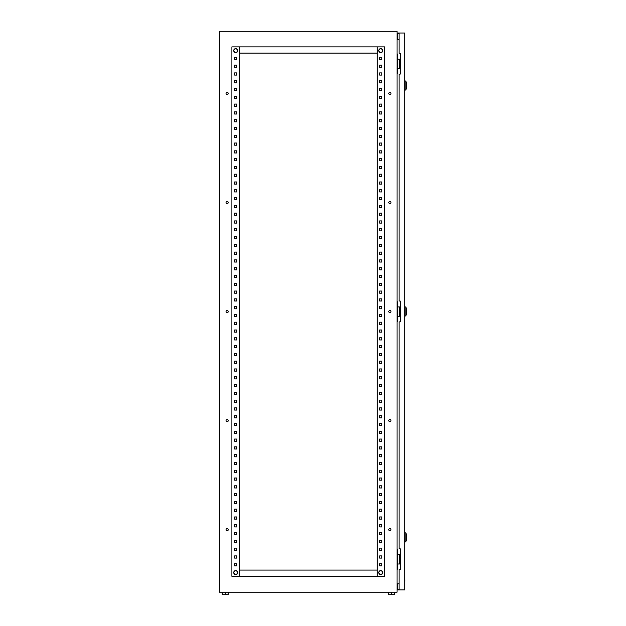 <?xml version="1.0" encoding="UTF-8"?>
<svg xmlns="http://www.w3.org/2000/svg" width="626" height="626" viewBox="0 0 626 626"><rect width="100%" height="100%" fill="white"/><g stroke="black" fill="none" stroke-linecap="round" stroke-linejoin="round"><path stroke-width="0.94" d="M233.733 50.62A2.003 2.003 0 0 1 235.736 48.617A2.003 2.003 0 0 1 237.739 50.62A2.003 2.003 0 0 1 235.736 52.623A2.003 2.003 0 0 1 233.733 50.62M233.733 572.579A2.003 2.003 0 0 1 235.736 570.576A2.003 2.003 0 0 1 237.739 572.579A2.003 2.003 0 0 1 235.736 574.574A2.003 2.003 0 0 1 233.733 572.579M380.764 574.574A2.003 2.003 0 0 0 382.76 572.579A2.003 2.003 0 0 0 380.764 570.576A2.003 2.003 0 0 0 378.761 572.579A2.003 2.003 0 0 0 380.764 574.574M380.764 52.623A2.003 2.003 0 0 0 382.76 50.62A2.003 2.003 0 0 0 380.764 48.617A2.003 2.003 0 0 0 378.761 50.62A2.003 2.003 0 0 0 380.764 52.623M228.224 529.729A1.088 1.088 0 0 0 227.136 528.641A1.088 1.088 0 0 0 226.041 529.729A1.088 1.088 0 0 0 227.136 530.817A1.088 1.088 0 0 0 228.224 529.729M390.984 529.729A1.088 1.088 0 0 0 389.888 528.641A1.088 1.088 0 0 0 388.801 529.729A1.088 1.088 0 0 0 389.888 530.817A1.088 1.088 0 0 0 390.984 529.729M228.224 420.664A1.088 1.088 0 0 0 227.136 419.569A1.088 1.088 0 0 0 226.041 420.664A1.088 1.088 0 0 0 227.136 421.752A1.088 1.088 0 0 0 228.224 420.664M390.984 420.664A1.088 1.088 0 0 0 389.888 419.569A1.088 1.088 0 0 0 388.801 420.664A1.088 1.088 0 0 0 389.888 421.752A1.088 1.088 0 0 0 390.984 420.664M228.224 311.599A1.088 1.088 0 0 0 227.136 310.504A1.088 1.088 0 0 0 226.041 311.599A1.088 1.088 0 0 0 227.136 312.687A1.088 1.088 0 0 0 228.224 311.599M390.984 311.599A1.088 1.088 0 0 0 389.888 310.504A1.088 1.088 0 0 0 388.801 311.599A1.088 1.088 0 0 0 389.888 312.687A1.088 1.088 0 0 0 390.984 311.599M228.224 202.534A1.088 1.088 0 0 0 227.136 201.439A1.088 1.088 0 0 0 226.041 202.534A1.088 1.088 0 0 0 227.136 203.622A1.088 1.088 0 0 0 228.224 202.534M390.984 202.534A1.088 1.088 0 0 0 389.888 201.439A1.088 1.088 0 0 0 388.801 202.534A1.088 1.088 0 0 0 389.888 203.622A1.088 1.088 0 0 0 390.984 202.534M228.224 93.47A1.088 1.088 0 0 0 227.136 92.374A1.088 1.088 0 0 0 226.041 93.47A1.088 1.088 0 0 0 227.136 94.557A1.088 1.088 0 0 0 228.224 93.47M390.984 93.47A1.088 1.088 0 0 0 389.888 92.374A1.088 1.088 0 0 0 388.801 93.47A1.088 1.088 0 0 0 389.888 94.557A1.088 1.088 0 0 0 390.984 93.47M397.056 592.204L219.436 592.204L219.436 31.3L397.056 31.3L397.056 592.204M397.056 54.047L397.682 54.047L397.682 73.68L397.056 73.68M397.056 301.779L397.682 301.779L397.682 321.412L397.056 321.412M397.056 549.518L397.682 549.518L397.682 569.151L397.056 569.151M399.083 39.399L397.056 39.399M397.056 583.792L399.083 583.792M379.669 563.697L381.852 563.697L381.852 565.873L379.669 565.873L379.669 563.697L381.852 563.697L381.852 565.873L379.669 565.873L379.669 563.697M379.669 555.904L381.852 555.904L381.852 558.087L379.669 558.087L379.669 555.904L381.852 555.904L381.852 558.087L379.669 558.087L379.669 555.904M379.669 548.11L381.852 548.11L381.852 550.293L379.669 550.293L379.669 548.11L381.852 548.11L381.852 550.293L379.669 550.293L379.669 548.11M379.669 540.324L381.852 540.324L381.852 542.507L379.669 542.507L379.669 540.324L381.852 540.324L381.852 542.507L379.669 542.507L379.669 540.324M379.669 532.53L381.852 532.53L381.852 534.714L379.669 534.714L379.669 532.53L381.852 532.53L381.852 534.714L379.669 534.714L379.669 532.53M379.669 524.745L381.852 524.745L381.852 526.92L379.669 526.92L379.669 524.745L381.852 524.745L381.852 526.92L379.669 526.92L379.669 524.745M379.669 516.951L381.852 516.951L381.852 519.134L379.669 519.134L379.669 516.951L381.852 516.951L381.852 519.134L379.669 519.134L379.669 516.951M379.669 509.165L381.852 509.165L381.852 511.34L379.669 511.34L379.669 509.165L381.852 509.165L381.852 511.34L379.669 511.34L379.669 509.165M379.669 501.371L381.852 501.371L381.852 503.554L379.669 503.554L379.669 501.371L381.852 501.371L381.852 503.554L379.669 503.554L379.669 501.371M379.669 493.578L381.852 493.578L381.852 495.761L379.669 495.761L379.669 493.578L381.852 493.578L381.852 495.761L379.669 495.761L379.669 493.578M379.669 485.792L381.852 485.792L381.852 487.975L379.669 487.975L379.669 485.792L381.852 485.792L381.852 487.975L379.669 487.975L379.669 485.792M379.669 477.998L381.852 477.998L381.852 480.181L379.669 480.181L379.669 477.998L381.852 477.998L381.852 480.181L379.669 480.181L379.669 477.998M379.669 470.212L381.852 470.212L381.852 472.387L379.669 472.387L379.669 470.212L381.852 470.212L381.852 472.387L379.669 472.387L379.669 470.212M379.669 462.418L381.852 462.418L381.852 464.602L379.669 464.602L379.669 462.418L381.852 462.418L381.852 464.602L379.669 464.602L379.669 462.418M379.669 454.632L381.852 454.632L381.852 456.808L379.669 456.808L379.669 454.632L381.852 454.632L381.852 456.808L379.669 456.808L379.669 454.632M379.669 446.839L381.852 446.839L381.852 449.022L379.669 449.022L379.669 446.839L381.852 446.839L381.852 449.022L379.669 449.022L379.669 446.839M379.669 439.045L381.852 439.045L381.852 441.228L379.669 441.228L379.669 439.045L381.852 439.045L381.852 441.228L379.669 441.228L379.669 439.045M379.669 431.259L381.852 431.259L381.852 433.442L379.669 433.442L379.669 431.259L381.852 431.259L381.852 433.442L379.669 433.442L379.669 431.259M379.669 423.466L381.852 423.466L381.852 425.649L379.669 425.649L379.669 423.466L381.852 423.466L381.852 425.649L379.669 425.649L379.669 423.466M379.669 415.68L381.852 415.68L381.852 417.855L379.669 417.855L379.669 415.68L381.852 415.68L381.852 417.855L379.669 417.855L379.669 415.68M379.669 407.886L381.852 407.886L381.852 410.069L379.669 410.069L379.669 407.886L381.852 407.886L381.852 410.069L379.669 410.069L379.669 407.886M379.669 400.1L381.852 400.1L381.852 402.275L379.669 402.275L379.669 400.1L381.852 400.1L381.852 402.275L379.669 402.275L379.669 400.1M379.669 392.306L381.852 392.306L381.852 394.49L379.669 394.49L379.669 392.306L381.852 392.306L381.852 394.49L379.669 394.49L379.669 392.306M379.669 384.513L381.852 384.513L381.852 386.696L379.669 386.696L379.669 384.513L381.852 384.513L381.852 386.696L379.669 386.696L379.669 384.513M379.669 376.727L381.852 376.727L381.852 378.91L379.669 378.91L379.669 376.727L381.852 376.727L381.852 378.91L379.669 378.91L379.669 376.727M379.669 368.933L381.852 368.933L381.852 371.116L379.669 371.116L379.669 368.933L381.852 368.933L381.852 371.116L379.669 371.116L379.669 368.933M379.669 361.147L381.852 361.147L381.852 363.323L379.669 363.323L379.669 361.147L381.852 361.147L381.852 363.323L379.669 363.323L379.669 361.147M379.669 353.354L381.852 353.354L381.852 355.537L379.669 355.537L379.669 353.354L381.852 353.354L381.852 355.537L379.669 355.537L379.669 353.354M379.669 345.568L381.852 345.568L381.852 347.743L379.669 347.743L379.669 345.568L381.852 345.568L381.852 347.743L379.669 347.743L379.669 345.568M379.669 337.774L381.852 337.774L381.852 339.957L379.669 339.957L379.669 337.774L381.852 337.774L381.852 339.957L379.669 339.957L379.669 337.774M379.669 329.98L381.852 329.98L381.852 332.163L379.669 332.163L379.669 329.98L381.852 329.98L381.852 332.163L379.669 332.163L379.669 329.98M379.669 322.194L381.852 322.194L381.852 324.378L379.669 324.378L379.669 322.194L381.852 322.194L381.852 324.378L379.669 324.378L379.669 322.194M379.669 314.401L381.852 314.401L381.852 316.584L379.669 316.584L379.669 314.401L381.852 314.401L381.852 316.584L379.669 316.584L379.669 314.401M379.669 306.615L381.852 306.615L381.852 308.79L379.669 308.79L379.669 306.615L381.852 306.615L381.852 308.79L379.669 308.79L379.669 306.615M379.669 298.821L381.852 298.821L381.852 301.004L379.669 301.004L379.669 298.821L381.852 298.821L381.852 301.004L379.669 301.004L379.669 298.821M379.669 291.027L381.852 291.027L381.852 293.211L379.669 293.211L379.669 291.027L381.852 291.027L381.852 293.211L379.669 293.211L379.669 291.027M379.669 283.242L381.852 283.242L381.852 285.425L379.669 285.425L379.669 283.242L381.852 283.242L381.852 285.425L379.669 285.425L379.669 283.242M379.669 275.448L381.852 275.448L381.852 277.631L379.669 277.631L379.669 275.448L381.852 275.448L381.852 277.631L379.669 277.631L379.669 275.448M379.669 267.662L381.852 267.662L381.852 269.845L379.669 269.845L379.669 267.662L381.852 267.662L381.852 269.845L379.669 269.845L379.669 267.662M379.669 259.868L381.852 259.868L381.852 262.051L379.669 262.051L379.669 259.868L381.852 259.868L381.852 262.051L379.669 262.051L379.669 259.868M379.669 252.082L381.852 252.082L381.852 254.258L379.669 254.258L379.669 252.082L381.852 252.082L381.852 254.258L379.669 254.258L379.669 252.082M379.669 244.289L381.852 244.289L381.852 246.472L379.669 246.472L379.669 244.289L381.852 244.289L381.852 246.472L379.669 246.472L379.669 244.289M379.669 236.495L381.852 236.495L381.852 238.678L379.669 238.678L379.669 236.495L381.852 236.495L381.852 238.678L379.669 238.678L379.669 236.495M379.669 228.709L381.852 228.709L381.852 230.892L379.669 230.892L379.669 228.709L381.852 228.709L381.852 230.892L379.669 230.892L379.669 228.709M379.669 220.915L381.852 220.915L381.852 223.099L379.669 223.099L379.669 220.915L381.852 220.915L381.852 223.099L379.669 223.099L379.669 220.915M379.669 213.13L381.852 213.13L381.852 215.305L379.669 215.305L379.669 213.13L381.852 213.13L381.852 215.305L379.669 215.305L379.669 213.13M379.669 205.336L381.852 205.336L381.852 207.519L379.669 207.519L379.669 205.336L381.852 205.336L381.852 207.519L379.669 207.519L379.669 205.336M379.669 197.55L381.852 197.55L381.852 199.725L379.669 199.725L379.669 197.55L381.852 197.55L381.852 199.725L379.669 199.725L379.669 197.55M379.669 189.756L381.852 189.756L381.852 191.939L379.669 191.939L379.669 189.756L381.852 189.756L381.852 191.939L379.669 191.939L379.669 189.756M379.669 181.963L381.852 181.963L381.852 184.146L379.669 184.146L379.669 181.963L381.852 181.963L381.852 184.146L379.669 184.146L379.669 181.963M379.669 174.177L381.852 174.177L381.852 176.36L379.669 176.36L379.669 174.177L381.852 174.177L381.852 176.36L379.669 176.36L379.669 174.177M379.669 166.383L381.852 166.383L381.852 168.566L379.669 168.566L379.669 166.383L381.852 166.383L381.852 168.566L379.669 168.566L379.669 166.383M379.669 158.597L381.852 158.597L381.852 160.772L379.669 160.772L379.669 158.597L381.852 158.597L381.852 160.772L379.669 160.772L379.669 158.597M379.669 150.803L381.852 150.803L381.852 152.987L379.669 152.987L379.669 150.803L381.852 150.803L381.852 152.987L379.669 152.987L379.669 150.803M379.669 143.018L381.852 143.018L381.852 145.193L379.669 145.193L379.669 143.018L381.852 143.018L381.852 145.193L379.669 145.193L379.669 143.018M379.669 135.224L381.852 135.224L381.852 137.407L379.669 137.407L379.669 135.224L381.852 135.224L381.852 137.407L379.669 137.407L379.669 135.224M379.669 127.43L381.852 127.43L381.852 129.613L379.669 129.613L379.669 127.43L381.852 127.43L381.852 129.613L379.669 129.613L379.669 127.43M379.669 119.644L381.852 119.644L381.852 121.827L379.669 121.827L379.669 119.644L381.852 119.644L381.852 121.827L379.669 121.827L379.669 119.644M379.669 111.851L381.852 111.851L381.852 114.034L379.669 114.034L379.669 111.851L381.852 111.851L381.852 114.034L379.669 114.034L379.669 111.851M379.669 104.065L381.852 104.065L381.852 106.24L379.669 106.24L379.669 104.065L381.852 104.065L381.852 106.24L379.669 106.24L379.669 104.065M379.669 96.271L381.852 96.271L381.852 98.454L379.669 98.454L379.669 96.271L381.852 96.271L381.852 98.454L379.669 98.454L379.669 96.271M379.669 88.485L381.852 88.485L381.852 90.66L379.669 90.66L379.669 88.485L381.852 88.485L381.852 90.66L379.669 90.66L379.669 88.485M379.669 80.691L381.852 80.691L381.852 82.875L379.669 82.875L379.669 80.691L381.852 80.691L381.852 82.875L379.669 82.875L379.669 80.691M379.669 72.898L381.852 72.898L381.852 75.081L379.669 75.081L379.669 72.898L381.852 72.898L381.852 75.081L379.669 75.081L379.669 72.898M379.669 65.112L381.852 65.112L381.852 67.295L379.669 67.295L379.669 65.112L381.852 65.112L381.852 67.295L379.669 67.295L379.669 65.112M379.669 57.318L381.852 57.318L381.852 59.501L379.669 59.501L379.669 57.318L381.852 57.318L381.852 59.501L379.669 59.501L379.669 57.318M236.824 563.697L236.824 565.873L234.648 565.873L234.648 563.697L236.824 563.697L236.824 565.873L234.648 565.873L234.648 563.697L236.824 563.697M236.824 555.904L236.824 558.087L234.648 558.087L234.648 555.904L236.824 555.904L236.824 558.087L234.648 558.087L234.648 555.904L236.824 555.904M236.824 548.11L236.824 550.293L234.648 550.293L234.648 548.11L236.824 548.11L236.824 550.293L234.648 550.293L234.648 548.11L236.824 548.11M236.824 540.324L236.824 542.507L234.648 542.507L234.648 540.324L236.824 540.324L236.824 542.507L234.648 542.507L234.648 540.324L236.824 540.324M236.824 532.53L236.824 534.714L234.648 534.714L234.648 532.53L236.824 532.53L236.824 534.714L234.648 534.714L234.648 532.53L236.824 532.53M236.824 524.745L236.824 526.92L234.648 526.92L234.648 524.745L236.824 524.745L236.824 526.92L234.648 526.92L234.648 524.745L236.824 524.745M236.824 516.951L236.824 519.134L234.648 519.134L234.648 516.951L236.824 516.951L236.824 519.134L234.648 519.134L234.648 516.951L236.824 516.951M236.824 509.165L236.824 511.34L234.648 511.34L234.648 509.165L236.824 509.165L236.824 511.34L234.648 511.34L234.648 509.165L236.824 509.165M236.824 501.371L236.824 503.554L234.648 503.554L234.648 501.371L236.824 501.371L236.824 503.554L234.648 503.554L234.648 501.371L236.824 501.371M236.824 493.578L236.824 495.761L234.648 495.761L234.648 493.578L236.824 493.578L236.824 495.761L234.648 495.761L234.648 493.578L236.824 493.578M236.824 485.792L236.824 487.975L234.648 487.975L234.648 485.792L236.824 485.792L236.824 487.975L234.648 487.975L234.648 485.792L236.824 485.792M236.824 477.998L236.824 480.181L234.648 480.181L234.648 477.998L236.824 477.998L236.824 480.181L234.648 480.181L234.648 477.998L236.824 477.998M236.824 470.212L236.824 472.387L234.648 472.387L234.648 470.212L236.824 470.212L236.824 472.387L234.648 472.387L234.648 470.212L236.824 470.212M236.824 462.418L236.824 464.602L234.648 464.602L234.648 462.418L236.824 462.418L236.824 464.602L234.648 464.602L234.648 462.418L236.824 462.418M236.824 454.632L236.824 456.808L234.648 456.808L234.648 454.632L236.824 454.632L236.824 456.808L234.648 456.808L234.648 454.632L236.824 454.632M236.824 446.839L236.824 449.022L234.648 449.022L234.648 446.839L236.824 446.839L236.824 449.022L234.648 449.022L234.648 446.839L236.824 446.839M236.824 439.045L236.824 441.228L234.648 441.228L234.648 439.045L236.824 439.045L236.824 441.228L234.648 441.228L234.648 439.045L236.824 439.045M236.824 431.259L236.824 433.442L234.648 433.442L234.648 431.259L236.824 431.259L236.824 433.442L234.648 433.442L234.648 431.259L236.824 431.259M236.824 423.466L236.824 425.649L234.648 425.649L234.648 423.466L236.824 423.466L236.824 425.649L234.648 425.649L234.648 423.466L236.824 423.466M236.824 415.68L236.824 417.855L234.648 417.855L234.648 415.68L236.824 415.68L236.824 417.855L234.648 417.855L234.648 415.68L236.824 415.68M236.824 407.886L236.824 410.069L234.648 410.069L234.648 407.886L236.824 407.886L236.824 410.069L234.648 410.069L234.648 407.886L236.824 407.886M236.824 400.1L236.824 402.275L234.648 402.275L234.648 400.1L236.824 400.1L236.824 402.275L234.648 402.275L234.648 400.1L236.824 400.1M236.824 392.306L236.824 394.49L234.648 394.49L234.648 392.306L236.824 392.306L236.824 394.49L234.648 394.49L234.648 392.306L236.824 392.306M236.824 384.513L236.824 386.696L234.648 386.696L234.648 384.513L236.824 384.513L236.824 386.696L234.648 386.696L234.648 384.513L236.824 384.513M236.824 376.727L236.824 378.91L234.648 378.91L234.648 376.727L236.824 376.727L236.824 378.91L234.648 378.91L234.648 376.727L236.824 376.727M236.824 368.933L236.824 371.116L234.648 371.116L234.648 368.933L236.824 368.933L236.824 371.116L234.648 371.116L234.648 368.933L236.824 368.933M236.824 361.147L236.824 363.323L234.648 363.323L234.648 361.147L236.824 361.147L236.824 363.323L234.648 363.323L234.648 361.147L236.824 361.147M236.824 353.354L236.824 355.537L234.648 355.537L234.648 353.354L236.824 353.354L236.824 355.537L234.648 355.537L234.648 353.354L236.824 353.354M236.824 345.568L236.824 347.743L234.648 347.743L234.648 345.568L236.824 345.568L236.824 347.743L234.648 347.743L234.648 345.568L236.824 345.568M236.824 337.774L236.824 339.957L234.648 339.957L234.648 337.774L236.824 337.774L236.824 339.957L234.648 339.957L234.648 337.774L236.824 337.774M236.824 329.98L236.824 332.163L234.648 332.163L234.648 329.98L236.824 329.98L236.824 332.163L234.648 332.163L234.648 329.98L236.824 329.98M236.824 322.194L236.824 324.378L234.648 324.378L234.648 322.194L236.824 322.194L236.824 324.378L234.648 324.378L234.648 322.194L236.824 322.194M236.824 314.401L236.824 316.584L234.648 316.584L234.648 314.401L236.824 314.401L236.824 316.584L234.648 316.584L234.648 314.401L236.824 314.401M236.824 306.615L236.824 308.79L234.648 308.79L234.648 306.615L236.824 306.615L236.824 308.79L234.648 308.79L234.648 306.615L236.824 306.615M236.824 298.821L236.824 301.004L234.648 301.004L234.648 298.821L236.824 298.821L236.824 301.004L234.648 301.004L234.648 298.821L236.824 298.821M236.824 291.027L236.824 293.211L234.648 293.211L234.648 291.027L236.824 291.027L236.824 293.211L234.648 293.211L234.648 291.027L236.824 291.027M236.824 283.242L236.824 285.425L234.648 285.425L234.648 283.242L236.824 283.242L236.824 285.425L234.648 285.425L234.648 283.242L236.824 283.242M236.824 275.448L236.824 277.631L234.648 277.631L234.648 275.448L236.824 275.448L236.824 277.631L234.648 277.631L234.648 275.448L236.824 275.448M236.824 267.662L236.824 269.845L234.648 269.845L234.648 267.662L236.824 267.662L236.824 269.845L234.648 269.845L234.648 267.662L236.824 267.662M236.824 259.868L236.824 262.051L234.648 262.051L234.648 259.868L236.824 259.868L236.824 262.051L234.648 262.051L234.648 259.868L236.824 259.868M236.824 252.082L236.824 254.258L234.648 254.258L234.648 252.082L236.824 252.082L236.824 254.258L234.648 254.258L234.648 252.082L236.824 252.082M236.824 244.289L236.824 246.472L234.648 246.472L234.648 244.289L236.824 244.289L236.824 246.472L234.648 246.472L234.648 244.289L236.824 244.289M236.824 236.495L236.824 238.678L234.648 238.678L234.648 236.495L236.824 236.495L236.824 238.678L234.648 238.678L234.648 236.495L236.824 236.495M236.824 228.709L236.824 230.892L234.648 230.892L234.648 228.709L236.824 228.709L236.824 230.892L234.648 230.892L234.648 228.709L236.824 228.709M236.824 220.915L236.824 223.099L234.648 223.099L234.648 220.915L236.824 220.915L236.824 223.099L234.648 223.099L234.648 220.915L236.824 220.915M236.824 213.13L236.824 215.305L234.648 215.305L234.648 213.13L236.824 213.13L236.824 215.305L234.648 215.305L234.648 213.13L236.824 213.13M236.824 205.336L236.824 207.519L234.648 207.519L234.648 205.336L236.824 205.336L236.824 207.519L234.648 207.519L234.648 205.336L236.824 205.336M236.824 197.55L236.824 199.725L234.648 199.725L234.648 197.55L236.824 197.55L236.824 199.725L234.648 199.725L234.648 197.55L236.824 197.55M236.824 189.756L236.824 191.939L234.648 191.939L234.648 189.756L236.824 189.756L236.824 191.939L234.648 191.939L234.648 189.756L236.824 189.756M236.824 181.963L236.824 184.146L234.648 184.146L234.648 181.963L236.824 181.963L236.824 184.146L234.648 184.146L234.648 181.963L236.824 181.963M236.824 174.177L236.824 176.36L234.648 176.36L234.648 174.177L236.824 174.177L236.824 176.36L234.648 176.36L234.648 174.177L236.824 174.177M236.824 166.383L236.824 168.566L234.648 168.566L234.648 166.383L236.824 166.383L236.824 168.566L234.648 168.566L234.648 166.383L236.824 166.383M236.824 158.597L236.824 160.772L234.648 160.772L234.648 158.597L236.824 158.597L236.824 160.772L234.648 160.772L234.648 158.597L236.824 158.597M236.824 150.803L236.824 152.987L234.648 152.987L234.648 150.803L236.824 150.803L236.824 152.987L234.648 152.987L234.648 150.803L236.824 150.803M236.824 143.018L236.824 145.193L234.648 145.193L234.648 143.018L236.824 143.018L236.824 145.193L234.648 145.193L234.648 143.018L236.824 143.018M236.824 135.224L236.824 137.407L234.648 137.407L234.648 135.224L236.824 135.224L236.824 137.407L234.648 137.407L234.648 135.224L236.824 135.224M236.824 127.43L236.824 129.613L234.648 129.613L234.648 127.43L236.824 127.43L236.824 129.613L234.648 129.613L234.648 127.43L236.824 127.43M236.824 119.644L236.824 121.827L234.648 121.827L234.648 119.644L236.824 119.644L236.824 121.827L234.648 121.827L234.648 119.644L236.824 119.644M236.824 111.851L236.824 114.034L234.648 114.034L234.648 111.851L236.824 111.851L236.824 114.034L234.648 114.034L234.648 111.851L236.824 111.851M236.824 104.065L236.824 106.24L234.648 106.24L234.648 104.065L236.824 104.065L236.824 106.24L234.648 106.24L234.648 104.065L236.824 104.065M236.824 96.271L236.824 98.454L234.648 98.454L234.648 96.271L236.824 96.271L236.824 98.454L234.648 98.454L234.648 96.271L236.824 96.271M236.824 88.485L236.824 90.66L234.648 90.66L234.648 88.485L236.824 88.485L236.824 90.66L234.648 90.66L234.648 88.485L236.824 88.485M236.824 80.691L236.824 82.875L234.648 82.875L234.648 80.691L236.824 80.691L236.824 82.875L234.648 82.875L234.648 80.691L236.824 80.691M236.824 72.898L236.824 75.081L234.648 75.081L234.648 72.898L236.824 72.898L236.824 75.081L234.648 75.081L234.648 72.898L236.824 72.898M236.824 65.112L236.824 67.295L234.648 67.295L234.648 65.112L236.824 65.112L236.824 67.295L234.648 67.295L234.648 65.112L236.824 65.112M236.824 57.318L236.824 59.501L234.648 59.501L234.648 57.318L236.824 57.318L236.824 59.501L234.648 59.501L234.648 57.318L236.824 57.318M384.591 576.311L384.591 46.88L231.902 46.88L231.902 576.311L384.591 576.311M377.267 576.311L377.267 46.88M239.226 576.311L239.226 46.88M377.267 53.116L239.226 53.116M377.267 570.083L239.226 570.083M400.17 554.659L397.682 554.659M400.17 564.003L399.584 564.003L399.584 554.659M399.584 564.003L397.682 564.003M400.17 306.92L397.682 306.92M400.17 316.271L399.584 316.271L399.584 306.92M399.584 316.271L397.682 316.271M400.17 59.188L397.682 59.188M400.17 68.539L399.584 68.539L399.584 59.188M399.584 68.539L397.682 68.539M394.255 592.204L394.255 594.7L388.331 594.7L388.331 592.204M391.297 594.7L391.297 592.204M228.161 592.204L228.161 594.7L225.203 594.7L225.203 592.204M225.203 594.7L222.246 594.7L222.246 592.204M406.564 534.87L406.564 539.855M406.564 308.947L406.564 313.931M406.564 83.031L406.564 88.016M399.083 589.872L399.083 569.613L400.17 569.613L400.17 548.736L399.083 548.736L399.083 321.881L400.17 321.881L400.17 301.004L399.083 301.004L399.083 74.15L400.17 74.15L400.17 53.273L399.083 53.273L399.083 33.014L404.693 33.014L404.693 589.872L397.213 589.872L397.682 583.792M399.083 33.014L397.213 33.014L397.213 35.51L397.682 35.51L397.682 33.483L399.083 33.483M399.083 589.402L397.682 589.402L397.682 589.872M397.682 39.399L397.682 35.51M397.682 587.376L397.682 589.402M397.213 587.376L397.213 583.792M397.213 39.399L397.213 35.51M397.682 33.014L397.682 33.483M404.693 579.879L404.693 577.681M404.85 579.879L404.693 582.078M406.564 540.23L405.898 541.506L405.898 533.219L404.693 532.374M406.564 314.307L405.898 315.582L405.898 307.303L404.693 306.458M406.564 88.383L405.898 89.667L405.898 81.38L404.693 80.535M233.709 50.62C235.063 48.006 236.409 48.006 237.763 50.62C236.409 53.233 235.063 53.233 233.709 50.62M233.709 572.579C235.063 569.965 236.409 569.965 237.763 572.579C236.409 575.192 235.063 575.192 233.709 572.579M382.783 572.579C381.437 575.192 380.084 575.192 378.738 572.579C380.084 569.965 381.437 569.965 382.783 572.579M382.783 50.62C381.437 53.233 380.084 53.233 378.738 50.62C380.084 48.006 381.437 48.006 382.783 50.62M405.898 541.506L404.693 542.351M405.898 533.219L406.564 534.494M405.898 315.582L404.693 316.427M405.898 307.303L406.564 308.579M405.898 89.667L404.693 90.504M405.898 81.38L406.564 82.655"/></g></svg>

